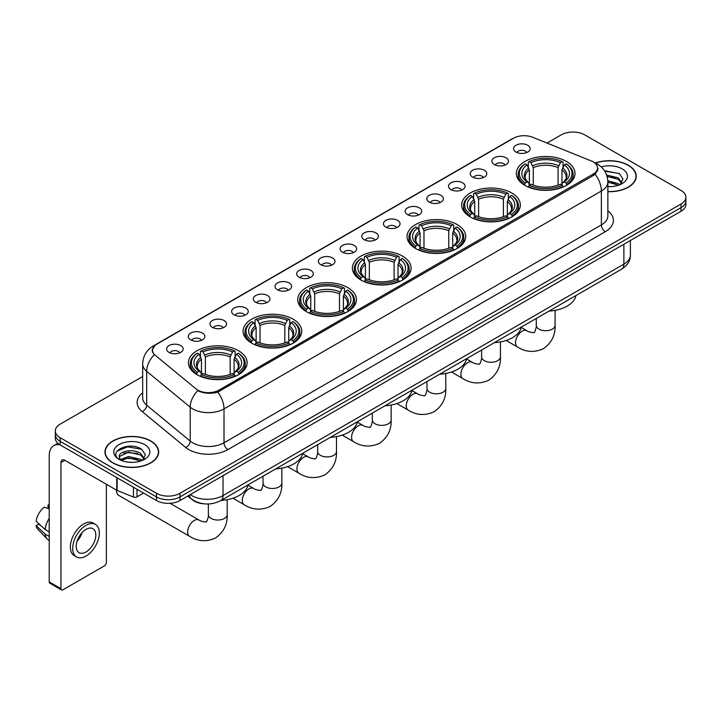 <?xml version="1.0" encoding="UTF-8"?>
<svg xmlns="http://www.w3.org/2000/svg" width="722" height="722" viewBox="0 0 722 722"><rect width="100%" height="100%" fill="white"/><g stroke="black" fill="none" stroke-linecap="round" stroke-linejoin="round"><path stroke-width="1.08" d="M347.823 287.636A29.34 16.94 0 0 0 315.848 283.963A29.34 16.94 0 0 0 297.735 299.621A29.34 16.94 0 0 0 306.327 311.597A29.34 16.94 0 0 0 338.302 315.27A29.34 16.94 0 0 0 356.415 299.621A29.34 16.94 0 0 0 347.823 287.636M511.772 192.991A29.34 16.94 0 0 0 479.796 189.317A29.34 16.94 0 0 0 461.683 204.967A29.34 16.94 0 0 0 470.275 216.943A29.34 16.94 0 0 0 502.25 220.616A29.34 16.94 0 0 0 520.363 204.967A29.34 16.94 0 0 0 511.772 192.991M457.116 224.533A29.34 16.94 0 0 0 425.141 220.869A29.34 16.94 0 0 0 407.037 236.518A29.34 16.94 0 0 0 415.628 248.494A29.34 16.94 0 0 0 447.604 252.168A29.34 16.94 0 0 0 465.717 236.518A29.34 16.94 0 0 0 457.116 224.533M402.47 256.084A29.34 16.94 0 0 0 370.494 252.42A29.34 16.94 0 0 0 352.381 268.07A29.34 16.94 0 0 0 360.982 280.046A29.34 16.94 0 0 0 392.958 283.719A29.34 16.94 0 0 0 411.071 268.07A29.34 16.94 0 0 0 402.47 256.084M293.177 319.187A29.34 16.94 0 0 0 261.202 315.514A29.34 16.94 0 0 0 243.088 331.163A29.34 16.94 0 0 0 251.68 343.149A29.34 16.94 0 0 0 283.656 346.822A29.34 16.94 0 0 0 301.769 331.163A29.34 16.94 0 0 0 293.177 319.187M238.531 350.739A29.34 16.94 0 0 0 206.555 347.065A29.34 16.94 0 0 0 188.442 362.715A29.34 16.94 0 0 0 197.034 374.7A29.34 16.94 0 0 0 229.009 378.364A29.34 16.94 0 0 0 247.123 362.715A29.34 16.94 0 0 0 238.531 350.739M566.418 161.439A29.34 16.94 0 0 0 534.442 157.766A29.34 16.94 0 0 0 516.329 173.415A29.34 16.94 0 0 0 524.921 185.392A29.34 16.94 0 0 0 556.897 189.065A29.34 16.94 0 0 0 575.01 173.415A29.34 16.94 0 0 0 566.418 161.439M494.308 164.553A8.303 4.792 180 0 1 492.666 163.199A8.303 4.792 180 0 1 495.409 157.243A8.303 4.792 180 0 1 506.05 157.775A8.303 4.792 180 0 1 507.701 163.199A8.303 4.792 180 0 1 494.308 164.553M505.039 165.049A4.982 2.879 0 0 0 503.703 163.65A4.982 2.879 0 0 0 498.794 162.919A4.982 2.879 0 0 0 495.319 165.049M472.621 177.08A8.303 4.792 180 0 1 470.979 175.717A8.303 4.792 180 0 1 473.722 169.76A8.303 4.792 180 0 1 484.363 170.293A8.303 4.792 180 0 1 486.014 175.717A8.303 4.792 180 0 1 472.621 177.08M483.352 177.576A4.982 2.879 0 0 0 482.016 176.168A4.982 2.879 0 0 0 477.107 175.446A4.982 2.879 0 0 0 473.632 177.576M450.934 189.597A8.303 4.792 180 0 1 449.292 188.243A8.303 4.792 180 0 1 452.035 182.278A8.303 4.792 180 0 1 462.676 182.819A8.303 4.792 180 0 1 464.327 188.243A8.303 4.792 180 0 1 450.934 189.597M461.665 190.094A4.982 2.879 0 0 0 460.329 188.695A4.982 2.879 0 0 0 455.42 187.964A4.982 2.879 0 0 0 451.945 190.094M429.247 202.115A8.303 4.792 180 0 1 427.604 200.761A8.303 4.792 180 0 1 430.348 194.805A8.303 4.792 180 0 1 440.989 195.337A8.303 4.792 180 0 1 442.64 200.761A8.303 4.792 180 0 1 429.247 202.115M439.978 202.611A4.982 2.879 0 0 0 438.642 201.212A4.982 2.879 0 0 0 433.732 200.481A4.982 2.879 0 0 0 430.258 202.611M407.56 214.642A8.303 4.792 180 0 1 405.917 213.279A8.303 4.792 180 0 1 408.661 207.322A8.303 4.792 180 0 1 419.302 207.855A8.303 4.792 180 0 1 420.953 213.279A8.303 4.792 180 0 1 407.56 214.642M418.291 215.138A4.982 2.879 0 0 0 416.955 213.73A4.982 2.879 0 0 0 412.045 213.008A4.982 2.879 0 0 0 408.571 215.138M385.873 227.159A8.303 4.792 180 0 1 384.23 225.805A8.303 4.792 180 0 1 386.974 219.84A8.303 4.792 180 0 1 397.614 220.381A8.303 4.792 180 0 1 399.266 225.805A8.303 4.792 180 0 1 385.873 227.159M396.604 227.656A4.982 2.879 0 0 0 395.268 226.257A4.982 2.879 0 0 0 390.358 225.526A4.982 2.879 0 0 0 386.884 227.656M364.186 239.677A8.303 4.792 180 0 1 362.543 238.323A8.303 4.792 180 0 1 365.287 232.367A8.303 4.792 180 0 1 375.936 232.899A8.303 4.792 180 0 1 377.579 238.323A8.303 4.792 180 0 1 364.186 239.677M374.917 240.173A4.982 2.879 0 0 0 373.581 238.774A4.982 2.879 0 0 0 368.671 238.043A4.982 2.879 0 0 0 365.197 240.173M342.499 252.204A8.303 4.792 180 0 1 340.856 250.841A8.303 4.792 180 0 1 343.6 244.884A8.303 4.792 180 0 1 354.249 245.417A8.303 4.792 180 0 1 355.892 250.841A8.303 4.792 180 0 1 342.499 252.204M353.229 252.7A4.982 2.879 0 0 0 351.894 251.292A4.982 2.879 0 0 0 346.984 250.57A4.982 2.879 0 0 0 343.51 252.7M320.812 264.721A8.303 4.792 180 0 1 319.169 263.368A8.303 4.792 180 0 1 321.913 257.402A8.303 4.792 180 0 1 332.562 257.944A8.303 4.792 180 0 1 334.205 263.368A8.303 4.792 180 0 1 320.812 264.721M331.542 265.218A4.982 2.879 0 0 0 330.207 263.819A4.982 2.879 0 0 0 325.297 263.088A4.982 2.879 0 0 0 321.822 265.218M299.125 277.239A8.303 4.792 180 0 1 297.482 275.885A8.303 4.792 180 0 1 300.235 269.929A8.303 4.792 180 0 1 310.875 270.461A8.303 4.792 180 0 1 312.518 275.885A8.303 4.792 180 0 1 299.125 277.239M309.855 277.735A4.982 2.879 0 0 0 308.52 276.336A4.982 2.879 0 0 0 303.61 275.605A4.982 2.879 0 0 0 300.135 277.735M277.438 289.766A8.303 4.792 180 0 1 275.795 288.403A8.303 4.792 180 0 1 278.548 282.446A8.303 4.792 180 0 1 289.188 282.979A8.303 4.792 180 0 1 290.831 288.403A8.303 4.792 180 0 1 277.438 289.766M288.177 290.262A4.982 2.879 0 0 0 286.833 288.863A4.982 2.879 0 0 0 281.923 288.132A4.982 2.879 0 0 0 278.448 290.262M255.75 302.283A8.303 4.792 180 0 1 254.108 300.93A8.303 4.792 180 0 1 256.861 294.973A8.303 4.792 180 0 1 267.501 295.506A8.303 4.792 180 0 1 269.144 300.93A8.303 4.792 180 0 1 255.75 302.283M266.49 302.78A4.982 2.879 0 0 0 265.145 301.381A4.982 2.879 0 0 0 260.236 300.65A4.982 2.879 0 0 0 256.761 302.78M234.063 314.801A8.303 4.792 180 0 1 232.421 313.447A8.303 4.792 180 0 1 235.173 307.491A8.303 4.792 180 0 1 245.814 308.023A8.303 4.792 180 0 1 247.456 313.447A8.303 4.792 180 0 1 234.063 314.801M244.803 315.297A4.982 2.879 0 0 0 243.458 313.899A4.982 2.879 0 0 0 238.558 313.167A4.982 2.879 0 0 0 235.074 315.297M212.376 327.328A8.303 4.792 180 0 1 210.734 325.965A8.303 4.792 180 0 1 213.486 320.008A8.303 4.792 180 0 1 224.127 320.541A8.303 4.792 180 0 1 225.769 325.965A8.303 4.792 180 0 1 212.376 327.328M223.116 327.824A4.982 2.879 0 0 0 221.771 326.425A4.982 2.879 0 0 0 216.871 325.694A4.982 2.879 0 0 0 213.387 327.824M190.689 339.845A8.303 4.792 180 0 1 189.047 338.492A8.303 4.792 180 0 1 191.799 332.535A8.303 4.792 180 0 1 202.44 333.068A8.303 4.792 180 0 1 204.082 338.492A8.303 4.792 180 0 1 190.689 339.845M201.429 340.342A4.982 2.879 0 0 0 200.084 338.943A4.982 2.879 0 0 0 195.184 338.212A4.982 2.879 0 0 0 191.709 340.342M169.002 352.363A8.303 4.792 180 0 1 167.36 351.009A8.303 4.792 180 0 1 170.112 345.053A8.303 4.792 180 0 1 180.753 345.585A8.303 4.792 180 0 1 182.395 351.009A8.303 4.792 180 0 1 169.002 352.363M179.742 352.868A4.982 2.879 0 0 0 178.397 351.461A4.982 2.879 0 0 0 173.497 350.73A4.982 2.879 0 0 0 170.022 352.868M515.995 152.035A8.303 4.792 180 0 1 514.353 150.681A8.303 4.792 180 0 1 517.096 144.716A8.303 4.792 180 0 1 527.737 145.257A8.303 4.792 180 0 1 529.388 150.681A8.303 4.792 180 0 1 515.995 152.035M526.726 152.532A4.982 2.879 0 0 0 525.39 151.133A4.982 2.879 0 0 0 520.481 150.402A4.982 2.879 0 0 0 517.006 152.532M591.156 160.898A14.945 8.628 180 0 1 593.15 161.863A14.945 8.628 180 0 1 597.527 167.964A14.945 8.628 180 0 1 593.15 174.074L218.919 390.133A14.945 8.628 180 0 1 196.104 388.977L155.158 355.215A14.945 8.628 180 0 1 152.45 350.269A14.945 8.628 180 0 1 156.827 344.168L513.532 138.227A14.945 8.628 180 0 1 532.674 137.261L591.156 160.898M204.849 503.884A16.606 9.585 180 0 1 192.404 499.823L187.792 496.023M607.861 191.691A26.849 15.505 0 0 0 636.244 176.222A26.849 15.505 0 0 0 628.384 165.257A26.849 15.505 0 0 0 595.307 163.019M150.808 440.989A26.849 15.505 0 0 0 121.54 437.622A26.849 15.505 0 0 0 104.97 451.945A26.849 15.505 0 0 0 112.831 462.91A26.849 15.505 0 0 0 142.09 466.268A26.849 15.505 0 0 0 158.669 451.945A26.849 15.505 0 0 0 150.808 440.989M598.114 168.596L595.19 174.219L593.737 175.284L217.818 392.091C211.573 393.887 205.427 393.661 199.389 391.423L197.774 390.638A19.377 12.96 129.5 0 0 190.211 407.181L146.683 371.298A22.147 12.788 180 0 1 142.676 363.96L142.676 397.858A22.147 12.788 0 0 0 146.683 405.195L190.211 441.088A22.147 12.788 0 0 0 192.693 442.794A22.147 12.788 0 0 0 224.01 442.794L601.372 224.921A22.147 12.788 0 0 0 607.861 215.878L607.861 181.98A22.147 12.788 180 0 1 601.372 191.023A19.377 11.191 -120 0 0 595.19 174.219M142.676 376.523L60.179 424.148A16.606 9.585 0 0 0 55.314 430.926L55.314 438.164A16.606 9.585 0 0 0 60.179 444.942L156.475 500.536L156.475 496.926A16.606 9.585 0 0 0 179.968 496.926L681.036 207.629A16.606 9.585 0 0 0 685.9 200.851A16.606 9.585 0 0 1 681.036 207.629L179.968 496.926A16.606 9.585 0 0 1 156.475 496.926L60.179 441.322L156.475 496.926L156.475 493.307A16.606 9.585 0 0 0 179.968 493.307L681.036 204.019A16.606 9.585 0 0 0 685.9 197.232A16.606 9.585 0 0 0 681.036 190.455L584.739 134.861A16.606 9.585 0 0 0 561.247 134.861L547.041 143.064M55.314 434.545A16.606 9.585 0 0 0 60.179 441.322A16.606 9.585 0 0 1 55.314 434.545M607.861 210.815A27.68 15.983 180 0 1 605.289 231.699L227.917 449.571A27.68 15.983 180 0 1 188.776 449.571A27.68 15.983 180 0 1 185.671 447.441L142.144 411.549A5.532 3.7 -50.5 0 0 146.683 405.195L146.683 371.298A19.377 12.96 129.5 0 1 154.192 354.809L152.071 350.26L154.806 345.603M55.314 430.926A16.606 9.585 0 0 0 60.179 437.703L156.475 493.307M156.475 500.536A16.606 9.585 0 0 0 179.968 500.536L681.036 211.248A16.606 9.585 0 0 0 685.9 204.47L685.9 197.232M607.861 191.538A26.57 15.342 0 0 0 635.974 176.222A26.57 15.342 0 0 0 628.185 165.365A26.57 15.342 0 0 0 595.542 163.127M607.861 186.438L610.568 186.619M607.816 180.699L618.249 183.596L619.711 184.769M607.861 182.134L618.51 185.211M606.624 174.995L618.249 177.856L621.841 182.819M607.076 176.412L618.249 179.291L621.552 183.198M607.861 186.601A18.05 10.424 0 0 0 622.156 183.587A18.05 10.424 0 0 0 622.156 168.849A18.05 10.424 0 0 0 601.236 166.926M620.135 184.588L622.96 179.038L619.386 173.65L604.413 170.654M604.747 171.159L619.142 173.488M607.166 176.728L615.144 177.711M607.861 182.458L615.144 183.451M113.029 462.793A26.57 15.342 0 0 0 141.99 466.123A26.57 15.342 0 0 0 158.389 451.945A26.57 15.342 0 0 0 150.609 441.097A26.57 15.342 0 0 0 121.648 437.776A26.57 15.342 0 0 0 105.241 451.945A26.57 15.342 0 0 0 113.029 462.793M128.814 462.224L132.992 462.342M120.52 459.571L128.579 456.503L140.664 459.327L142.126 460.501M121.26 460.347L128.579 457.938L140.925 460.943M120.646 460.131L119.356 457.098A12.509 7.22 0 0 0 121.377 460.446M144.256 458.551L140.664 453.587C133.155 447.983 117.704 451.44 119.356 457.098L119.31 456.548M119.383 457.279L119.735 456.349L128.579 452.198L140.664 455.022L143.976 458.921M142.559 460.32L145.384 454.77L141.81 449.382C129.148 440.276 106.639 452.27 119.635 459.625L120.276 460.022M144.58 444.581A18.05 10.424 0 0 0 119.058 444.581A18.05 10.424 0 0 0 119.058 459.318A18.05 10.424 0 0 0 144.58 459.318A18.05 10.424 0 0 0 144.58 444.581M117 451.187L127.595 446.846L141.566 449.219M123.615 453.308L127.595 452.586L137.568 453.434M123.615 459.048L127.595 458.326L137.568 459.183M524.398 185.085L525.183 182.982A26.353 15.216 0 0 1 525.183 163.849L526.997 164.896A23.808 13.745 0 0 0 526.997 181.935L528.784 182.955L529.361 185.094M529.361 184.218L529.361 169.905L526.997 164.896M528.305 167.161L528.305 162.035L529.1 161.584A26.353 15.216 0 0 1 562.239 161.584L560.434 162.63A23.808 13.745 0 0 0 530.905 162.63L533.278 167.648L533.278 185.148M558.061 185.148L558.061 167.648L560.434 162.63M548.973 311.128A30.45 17.581 0 0 0 575.939 295.56M528.305 186.601A27.463 15.857 0 0 0 563.025 186.601L562.239 185.247A26.353 15.216 0 0 1 529.1 185.247L528.305 187.07M563.025 187.07L563.025 186.601M525.183 163.849L524.398 164.3A27.463 15.857 0 0 0 518.206 174.318A27.463 15.857 0 0 0 524.398 184.345M562.239 161.584L563.025 162.035L563.025 167.161M529.1 185.247L530.905 184.2A23.808 13.745 0 0 0 560.434 184.2L562.239 185.247M526.997 181.935L525.183 182.982M530.905 162.63L529.1 161.584M528.784 167.973A21.29 12.292 0 0 0 528.784 182.955L528.883 183.018C525.86 180.094 524.623 178.108 525.183 177.061A20.487 11.823 0 0 1 529.361 169.905M566.941 184.345A27.463 15.857 0 0 0 573.124 174.318A27.463 15.857 0 0 0 566.941 164.3L566.156 163.849A26.353 15.216 0 0 1 566.156 182.982L566.941 185.085M566.156 182.982L564.342 181.935A23.808 13.745 0 0 0 564.342 164.896L566.156 163.849M564.342 164.896L561.978 169.905L561.978 184.218L562.555 182.955L564.342 181.935M561.978 169.905A20.487 11.823 0 0 1 566.156 177.061C566.707 178.117 565.479 180.103 562.456 183.018L562.555 182.955A21.29 12.292 0 0 0 562.555 167.973M561.978 185.094L561.978 184.218M469.742 216.627L470.536 214.533A26.353 15.216 0 0 1 470.536 195.4L472.341 196.447A23.808 13.745 0 0 0 472.341 213.486L474.137 214.506L474.715 216.645M474.715 215.77L474.715 201.456L472.341 196.447M473.659 198.712L473.659 193.586L474.444 193.135A26.353 15.216 0 0 1 507.593 193.135L505.779 194.182A23.808 13.745 0 0 0 476.258 194.182L478.623 199.2L478.623 216.699M503.414 216.699L503.414 199.2L505.779 194.182M494.326 342.679A30.45 17.581 0 0 0 521.293 327.111M473.659 218.152A27.463 15.857 0 0 0 508.378 218.152L507.593 216.79A26.353 15.216 0 0 1 474.444 216.79L473.659 218.622M508.378 218.622L508.378 218.152M470.536 195.4L469.742 195.843A27.463 15.857 0 0 0 463.56 205.869A27.463 15.857 0 0 0 469.742 215.896M507.593 193.135L508.378 193.586L508.378 198.712M474.444 216.79L476.258 215.752A23.808 13.745 0 0 0 505.779 215.752L507.593 216.79M472.341 213.486L470.536 214.533M476.258 194.182L474.444 193.135M474.137 199.525A21.29 12.292 0 0 0 474.137 214.506L474.237 214.569C471.213 211.645 469.977 209.66 470.536 208.613A20.487 11.823 0 0 1 474.715 201.456M512.295 215.896A27.463 15.857 0 0 0 518.477 205.869A27.463 15.857 0 0 0 512.295 195.843L511.51 195.4A26.353 15.216 0 0 1 511.51 214.533L512.295 216.627M511.51 214.533L509.696 213.486A23.808 13.745 0 0 0 509.696 196.447L511.51 195.4M509.696 196.447L507.331 201.456L507.331 215.77L507.909 214.506L509.696 213.486M507.331 201.456A20.487 11.823 0 0 1 511.501 208.613C512.06 209.669 510.833 211.654 507.81 214.569L507.909 214.506A21.29 12.292 0 0 0 507.909 199.525M507.331 216.645L507.331 215.77M415.096 248.178L415.89 246.085A26.353 15.216 0 0 1 415.89 226.952L417.695 227.99A23.808 13.745 0 0 0 417.695 245.038L419.482 246.058L420.069 248.188M420.069 247.321L420.069 233.007L417.695 227.99M419.013 230.264L419.013 225.138L419.798 224.686A26.353 15.216 0 0 1 452.947 224.686L451.133 225.733A23.808 13.745 0 0 0 421.612 225.733L423.976 230.751L423.976 248.251M448.768 248.251L448.768 230.751L451.133 225.733M439.68 374.231A30.45 17.581 0 0 0 466.638 358.663M419.013 249.704A27.463 15.857 0 0 0 453.732 249.704L452.947 248.341A26.353 15.216 0 0 1 419.798 248.341L419.013 250.173M453.732 250.173L453.732 249.704M415.89 226.952L415.096 227.394A27.463 15.857 0 0 0 408.914 237.421A27.463 15.857 0 0 0 415.096 247.438M452.947 224.686L453.732 225.138L453.732 230.264M419.798 248.341L421.612 247.294A23.808 13.745 0 0 0 451.133 247.294L452.947 248.341M417.695 245.038L415.89 246.085M421.612 225.733L419.798 224.686M419.482 231.076A21.29 12.292 0 0 0 419.482 246.058L419.59 246.121C416.558 243.197 415.33 241.211 415.89 240.164A20.487 11.823 0 0 1 420.069 233.007M457.649 247.438A27.463 15.857 0 0 0 463.831 237.421A27.463 15.857 0 0 0 457.649 227.394L456.864 226.952A26.353 15.216 0 0 1 456.864 246.085L457.649 248.178M456.864 246.085L455.05 245.038A23.808 13.745 0 0 0 455.05 227.99L456.864 226.952M455.05 227.99L452.685 233.007L452.685 247.321L453.263 246.058L455.05 245.038M452.685 233.007A20.487 11.823 0 0 1 456.855 240.164C457.414 241.22 456.178 243.206 453.163 246.121L453.263 246.058A21.29 12.292 0 0 0 453.263 231.076M452.685 248.188L452.685 247.321M360.449 279.73L361.235 277.636A26.353 15.216 0 0 1 361.235 258.494L363.049 259.541A23.808 13.745 0 0 0 363.049 276.589L364.836 277.609L365.413 279.739M365.413 278.873L365.413 264.559L363.049 259.541M364.366 261.815L364.366 256.689L365.151 256.238A26.353 15.216 0 0 1 398.3 256.238L396.486 257.285A23.808 13.745 0 0 0 366.966 257.285L369.33 262.303L369.33 279.802M394.122 279.802L394.122 262.303L396.486 257.285M385.034 405.782A30.45 17.581 0 0 0 411.991 390.214M364.366 281.255A27.463 15.857 0 0 0 399.085 281.255L398.3 279.892A26.353 15.216 0 0 1 365.151 279.892L364.366 281.724M399.085 281.724L399.085 281.255M361.235 258.494L360.449 258.945A27.463 15.857 0 0 0 354.267 268.972A27.463 15.857 0 0 0 360.449 278.99M398.3 256.238L399.085 256.689L399.085 261.815M365.151 279.892L366.966 278.845A23.808 13.745 0 0 0 396.486 278.845L398.3 279.892M363.049 276.589L361.235 277.636M366.966 257.285L365.151 256.238M364.836 262.627A21.29 12.292 0 0 0 364.836 277.609L364.935 277.672C361.912 274.748 360.684 272.763 361.244 271.716A20.487 11.823 0 0 1 365.413 264.559M403.002 278.99A27.463 15.857 0 0 0 409.184 268.972A27.463 15.857 0 0 0 403.002 258.945L402.217 258.494A26.353 15.216 0 0 1 402.217 277.636L403.002 279.73M402.217 277.636L400.403 276.589A23.808 13.745 0 0 0 400.403 259.541L402.217 258.494M400.403 259.541L398.03 264.559L398.03 278.873L398.616 277.609L400.403 276.589M398.03 264.559A20.487 11.823 0 0 1 402.208 271.716C402.768 272.763 401.531 274.757 398.508 277.672L398.616 277.609A21.29 12.292 0 0 0 398.616 262.627M398.03 279.739L398.03 278.873M305.803 311.281L306.588 309.187A26.353 15.216 0 0 1 306.588 290.045L308.402 291.092A23.808 13.745 0 0 0 308.402 308.141L310.189 309.16L310.767 311.29M310.767 310.424L310.767 296.11L308.402 291.092M309.72 293.358L309.72 288.24L310.505 287.789A26.353 15.216 0 0 1 343.654 287.789L341.84 288.836A23.808 13.745 0 0 0 312.319 288.836L314.684 293.854L314.684 311.353M339.475 311.353L339.475 293.854L341.84 288.836M330.387 437.333A30.45 17.581 0 0 0 357.345 421.765M309.72 312.807A27.463 15.857 0 0 0 344.439 312.807L343.654 311.444A26.353 15.216 0 0 1 310.505 311.444L309.72 313.276M344.439 313.276L344.439 312.807M306.588 290.045L305.803 290.497A27.463 15.857 0 0 0 299.621 300.523A27.463 15.857 0 0 0 305.803 310.541M343.654 287.789L344.439 288.24L344.439 293.358M310.505 311.444L312.319 310.397A23.808 13.745 0 0 0 341.84 310.397L343.654 311.444M308.402 308.141L306.588 309.187M312.319 288.836L310.505 287.789M310.189 294.179A21.29 12.292 0 0 0 310.189 309.16L310.289 309.224C307.265 306.299 306.038 304.314 306.597 303.267A20.487 11.823 0 0 1 310.767 296.11M348.356 310.541A27.463 15.857 0 0 0 354.538 300.523A27.463 15.857 0 0 0 348.356 290.497L347.562 290.045A26.353 15.216 0 0 1 347.562 309.187L348.356 311.281M347.562 309.187L345.757 308.141A23.808 13.745 0 0 0 345.757 291.092L347.562 290.045M345.757 291.092L343.383 296.11L343.383 310.424L343.961 309.16L345.757 308.141M343.383 296.11A20.487 11.823 0 0 1 347.562 303.267C348.121 304.314 346.885 306.299 343.862 309.224L343.961 309.16A21.29 12.292 0 0 0 343.961 294.179M343.383 311.29L343.383 310.424M251.157 342.833L251.942 340.739A26.353 15.216 0 0 1 251.942 321.597L253.756 322.644A23.808 13.745 0 0 0 253.756 339.692L255.543 340.703L256.12 342.842M256.12 341.975L256.12 327.662L253.756 322.644M255.074 324.909L255.074 319.792L255.859 319.341A26.353 15.216 0 0 1 288.999 319.341L287.194 320.387A23.808 13.745 0 0 0 257.673 320.387L260.037 325.396L260.037 342.905M284.82 342.905L284.82 325.396L287.194 320.387M275.732 468.876A30.45 17.581 0 0 0 302.698 453.317M255.074 344.358A27.463 15.857 0 0 0 289.793 344.358L288.999 342.995A26.353 15.216 0 0 1 255.859 342.995L255.074 344.827M289.793 344.827L289.793 344.358M251.942 321.597L251.157 322.048A27.463 15.857 0 0 0 244.975 332.075A27.463 15.857 0 0 0 251.157 342.093M288.999 319.341L289.793 319.792L289.793 324.909M255.859 342.995L257.673 341.948A23.808 13.745 0 0 0 287.194 341.948L288.999 342.995M253.756 339.692L251.942 340.739M257.673 320.387L255.859 319.341M255.543 325.73A21.29 12.292 0 0 0 255.543 340.703L255.642 340.775C252.619 337.851 251.382 335.865 251.951 334.818A20.487 11.823 0 0 1 256.12 327.662M293.701 342.093A27.463 15.857 0 0 0 299.892 332.075A27.463 15.857 0 0 0 293.701 322.048L292.915 321.597A26.353 15.216 0 0 1 292.915 340.739L293.701 342.833M292.915 340.739L291.101 339.692A23.808 13.745 0 0 0 291.101 322.644L292.915 321.597M291.101 322.644L288.737 327.662L288.737 341.975L289.314 340.703L291.101 339.692M288.737 327.662A20.487 11.823 0 0 1 292.915 334.818C293.475 335.865 292.239 337.851 289.215 340.775L289.314 340.703A21.29 12.292 0 0 0 289.314 325.73M288.737 342.842L288.737 341.975M116.63 491.005L116.63 490.184A9.413 5.433 120 0 0 116.63 491.005A9.413 5.433 120 0 0 118.579 495.31L189.588 536.311A9.413 5.433 -60 0 1 188.144 528.766A9.413 5.433 -60 0 1 194.29 520.472A9.413 5.433 -60 0 1 199.001 520.011C200.075 521.293 207.205 522.584 206.194 521.654C206.501 522.99 208.947 516.167 208.369 514.596A9.413 5.433 180 0 0 211.131 518.441A9.413 5.433 180 0 0 224.434 518.441A9.413 5.433 180 0 0 227.195 514.596C227.592 524.334 223.73 532.123 215.607 537.953C206.501 542.078 197.828 541.527 189.588 536.311M196.51 374.384L197.296 372.29A26.353 15.216 0 0 1 197.296 353.148L199.11 354.195A23.808 13.745 0 0 0 199.11 371.243L200.896 372.254L201.474 374.393M201.474 373.518L201.474 359.213L199.11 354.195M200.418 356.46L200.418 351.343L201.212 350.892A26.353 15.216 0 0 1 234.352 350.892L232.547 351.939A23.808 13.745 0 0 0 203.017 351.939L205.391 356.948L205.391 374.456M230.174 374.456L230.174 356.948L232.547 351.939M221.085 500.427A30.45 17.581 0 0 0 248.052 484.868M200.418 375.909A27.463 15.857 0 0 0 235.146 375.909L234.352 374.547A26.353 15.216 0 0 1 201.212 374.547L200.418 376.379M235.146 376.379L235.146 375.909M197.296 353.148L196.51 353.599A27.463 15.857 0 0 0 190.319 363.626A27.463 15.857 0 0 0 196.51 373.644M234.352 350.892L235.146 351.343L235.146 356.46M201.212 374.547L203.017 373.5A23.808 13.745 0 0 0 232.547 373.5L234.352 374.547M199.11 371.243L197.296 372.29M203.017 351.939L201.212 350.892M200.896 357.282A21.29 12.292 0 0 0 200.896 372.254L200.996 372.326C197.972 369.402 196.736 367.417 197.296 366.37A20.487 11.823 0 0 1 201.474 359.213M239.054 373.644A27.463 15.857 0 0 0 245.245 363.626A27.463 15.857 0 0 0 239.054 353.599L238.269 353.148A26.353 15.216 0 0 1 238.269 372.29L239.054 374.384M238.269 372.29L236.455 371.243A23.808 13.745 0 0 0 236.455 354.195L238.269 353.148M236.455 354.195L234.09 359.213L234.09 373.518L234.668 372.254L236.455 371.243M234.09 359.213A20.487 11.823 0 0 1 238.269 366.37C238.82 367.417 237.592 369.402 234.569 372.326L234.668 372.254A21.29 12.292 0 0 0 234.668 357.282M234.09 374.393L234.09 373.518M137 489.29L137 496.862L143.561 493.081M59.989 444.833A22.147 12.788 -120 0 0 53.807 445.654A22.147 12.788 -120 0 0 49.222 455.79L49.222 581.905L60.964 588.683L60.964 462.567A5.532 3.195 60 0 1 62.11 460.031A5.532 3.195 60 0 1 64.881 460.311L116.774 490.265L116.774 477.612M60.964 588.683A2.771 1.597 120 0 0 61.532 589.946L49.791 583.168A2.771 1.597 -60 0 1 49.222 581.905M61.532 589.946A2.771 1.597 120 0 0 62.922 589.811L104.419 565.858A2.771 1.597 120 0 0 106.369 562.465L106.369 484.263M137 496.862A2.771 1.597 180 0 1 133.462 497.043L117.145 490.446A2.771 1.597 180 0 1 116.774 490.265M86.017 551.978A13.844 7.987 120 0 0 95.06 539.785A13.844 7.987 120 0 0 92.939 528.694A13.844 7.987 120 0 0 86.017 529.379A13.844 7.987 120 0 0 76.974 541.572A13.844 7.987 120 0 0 79.095 552.664A13.844 7.987 120 0 0 86.017 551.978M77.073 541.247A13.844 7.987 120 0 0 82.037 532.646M49.222 505.319L48.049 504.967L48.049 507.747L49.222 508.423M95.43 524.38L93.084 523.026A18.826 10.866 120 0 0 83.671 523.955A18.826 10.866 120 0 0 71.37 540.543A18.826 10.866 120 0 0 74.258 555.624L76.604 556.978A18.826 10.866 120 0 0 86.017 556.048A18.826 10.866 120 0 0 98.309 539.46A18.826 10.866 120 0 0 95.43 524.38A18.826 10.866 120 0 0 86.017 525.309A18.826 10.866 120 0 0 73.716 541.897A18.826 10.866 120 0 0 76.604 556.978M49.222 518.261A18.267 10.55 120 0 0 45.062 529.515L36.1 521.131A14.395 8.312 120 0 1 44.132 507.223L49.222 508.766M49.222 531.915L45.062 529.515M40.946 525.67L38.51 524.262L36.1 525.652L45.062 534.036L49.222 536.437M45.062 534.036A18.267 10.55 120 0 0 47.318 539.144A18.267 10.55 120 0 0 48.699 540.227L49.222 540.525M49.222 504.633A14.395 8.312 120 0 0 48.049 504.967M36.1 525.652A14.395 8.312 120 0 0 37.806 529.235L47.318 539.144M218.919 390.133L218.919 391.658M593.15 174.074L593.15 175.626M227.917 449.571A5.532 3.195 60 0 1 224.01 442.794L224.01 408.896A22.147 12.788 180 0 1 192.693 408.896A22.147 12.788 180 0 1 190.211 407.181L190.211 441.088A5.532 3.7 -50.5 0 1 185.671 447.441M607.861 181.98C607.482 174.02 603.989 168.045 597.365 164.065L594.567 162.712A19.377 9.07 112 0 0 594.305 162.612M217.818 392.091A19.377 11.191 60 0 1 224.01 408.896L601.372 191.023L601.372 224.921A5.532 3.195 60 0 0 605.289 231.699M155.185 345.296A19.377 11.191 -120 0 0 153.172 346.046C146.548 350.026 143.046 356 142.676 363.96M153.172 346.046L511.907 138.94A19.377 11.191 60 0 1 513.369 138.317M142.144 411.549A27.68 15.983 180 0 1 142.676 392.795M179.968 493.307L179.968 500.536M681.036 204.019L681.036 211.248M60.179 437.703L60.179 444.942M190.22 494.615A22.147 12.788 0 0 0 191.709 495.563A22.147 12.788 0 0 0 223.026 495.563L623.88 264.135A22.147 12.788 0 0 0 630.369 255.092C630.532 260.588 627.608 265.29 621.588 269.207L220.733 500.635A11.074 6.39 60 0 0 223.026 495.563L223.026 475.681M623.88 244.244L623.88 264.135A11.074 6.39 60 0 1 621.588 269.207M189.326 495.139A11.074 7.41 129.5 0 0 191.258 498.74L187.891 495.96M555.083 310.37L555.083 325.297A9.413 5.433 180 0 1 552.321 329.133A9.413 5.433 180 0 1 539.018 329.133A9.413 5.433 180 0 1 536.256 325.297C536.834 326.867 534.388 333.69 534.081 332.346C535.092 333.275 527.962 331.985 526.889 330.703L521.221 327.436M555.083 325.297C555.48 335.035 551.617 342.815 543.495 348.654C534.388 352.769 525.715 352.219 517.475 347.002A9.413 5.433 -60 0 1 516.031 339.466A9.413 5.433 -60 0 1 522.177 331.172A9.413 5.433 -60 0 1 526.889 330.703M558.061 167.648A20.487 11.823 0 0 0 533.278 167.648M558.638 165.717A21.29 12.292 0 0 0 532.701 165.717M500.436 341.921L500.436 356.848A9.413 5.433 180 0 1 497.675 360.684A9.413 5.433 180 0 1 484.363 360.684A9.413 5.433 180 0 1 481.61 356.848C482.179 358.419 479.733 365.242 479.435 363.897C480.446 364.827 473.316 363.536 472.242 362.254L466.574 358.987M500.436 356.848C500.833 366.586 496.971 374.366 488.848 380.196C479.742 384.321 471.069 383.77 462.829 378.554A9.413 5.433 -60 0 1 461.385 371.018A9.413 5.433 -60 0 1 467.531 362.724A9.413 5.433 -60 0 1 472.242 362.254M503.414 199.2A20.487 11.823 0 0 0 478.623 199.2M503.992 197.268A21.29 12.292 0 0 0 478.045 197.268M445.781 373.473L445.781 388.391A9.413 5.433 180 0 1 443.028 392.236A9.413 5.433 180 0 1 429.716 392.236A9.413 5.433 180 0 1 426.964 388.391C427.532 389.97 425.087 396.793 424.789 395.448C425.8 396.378 418.67 395.087 417.596 393.806L411.928 390.539M445.781 388.391C446.187 398.138 442.324 405.917 434.202 411.748C425.096 415.872 416.423 415.321 408.183 410.105A9.413 5.433 -60 0 1 406.739 402.56A9.413 5.433 -60 0 1 412.885 394.275A9.413 5.433 -60 0 1 417.596 393.806M448.768 230.751A20.487 11.823 0 0 0 423.976 230.751M449.346 228.82A21.29 12.292 0 0 0 423.399 228.82M391.134 405.024L391.134 419.942A9.413 5.433 180 0 1 388.382 423.787A9.413 5.433 180 0 1 375.07 423.787A9.413 5.433 180 0 1 372.317 419.942C372.886 421.513 370.44 428.336 370.142 427C371.153 427.929 364.014 426.639 362.94 425.357L357.282 422.081M391.134 419.942C391.541 429.689 387.678 437.469 379.555 443.299C370.44 447.423 361.767 446.873 353.536 441.656A9.413 5.433 -60 0 1 352.092 434.112A9.413 5.433 -60 0 1 358.238 425.818A9.413 5.433 -60 0 1 362.94 425.357M394.122 262.303A20.487 11.823 0 0 0 369.33 262.303M394.699 260.371A21.29 12.292 0 0 0 368.752 260.371M336.488 436.575L336.488 451.494A9.413 5.433 180 0 1 333.735 455.338A9.413 5.433 180 0 1 320.424 455.338A9.413 5.433 180 0 1 317.662 451.494C318.24 453.064 315.794 459.887 315.496 458.551C316.498 459.481 309.368 458.19 308.294 456.909L302.635 453.633M336.488 451.494C336.894 461.232 333.032 469.02 324.9 474.85C315.794 478.975 307.121 478.424 298.881 473.208A9.413 5.433 -60 0 1 297.446 465.663A9.413 5.433 -60 0 1 303.592 457.369A9.413 5.433 -60 0 1 308.294 456.909M339.475 293.854A20.487 11.823 0 0 0 314.684 293.854M340.053 291.914A21.29 12.292 0 0 0 314.106 291.914M281.842 468.127L281.842 483.045A9.413 5.433 180 0 1 279.089 486.89A9.413 5.433 180 0 1 265.777 486.89A9.413 5.433 180 0 1 263.016 483.045C263.593 484.615 261.147 491.438 260.841 490.103C261.851 491.032 254.722 489.742 253.648 488.46L247.98 485.184M281.842 483.045C282.239 492.783 278.385 500.572 270.254 506.402C261.147 510.526 252.474 509.976 244.235 504.759A9.413 5.433 -60 0 1 242.791 497.214A9.413 5.433 -60 0 1 248.946 488.92A9.413 5.433 -60 0 1 253.648 488.46M284.82 325.396A20.487 11.823 0 0 0 260.037 325.396M285.407 323.465A21.29 12.292 0 0 0 259.46 323.465M230.174 356.948A20.487 11.823 0 0 0 205.391 356.948M230.751 355.016A21.29 12.292 0 0 0 204.813 355.016M60.964 462.567L64.881 460.311M117.145 477.829L117.145 490.446M133.462 497.043L133.462 487.251M152.45 350.269L152.45 352.192M597.527 167.964L597.527 171.141M511.907 138.94L515.454 137.288M220.733 500.635C211.826 505.111 202.918 505.111 194.001 500.635L191.258 498.74M630.369 255.092L630.369 240.498M635.974 178.442L635.974 176.222M158.389 454.165L158.389 451.945M105.241 454.165L105.241 451.945M517.475 347.002L506.14 340.459M518.206 179.381L518.206 174.318M573.124 179.381L573.124 174.318M536.256 318.465L536.256 325.297M462.829 378.554L451.494 372.01M463.56 210.932L463.56 205.869M518.477 210.932L518.477 205.869M481.61 350.017L481.61 356.848M408.183 410.105L396.847 403.562M408.914 242.484L408.914 237.421M463.831 242.484L463.831 237.421M426.964 381.568L426.964 388.391M353.536 441.656L342.201 435.113M354.267 274.035L354.267 268.972M409.184 274.035L409.184 268.972M372.317 413.119L372.317 419.942M298.881 473.208L287.555 466.665M299.621 305.587L299.621 300.523M354.538 305.587L354.538 300.523M317.662 444.671L317.662 451.494M244.235 504.759L232.899 498.216M244.975 337.138L244.975 332.075M299.892 337.138L299.892 332.075M263.016 476.222L263.016 483.045M227.195 499.678L227.195 514.596M190.319 368.689L190.319 363.626M245.245 368.689L245.245 363.626M199.001 520.011L170.04 503.288M208.369 503.974L208.369 514.596M53.807 445.654L57.895 443.29"/></g></svg>
